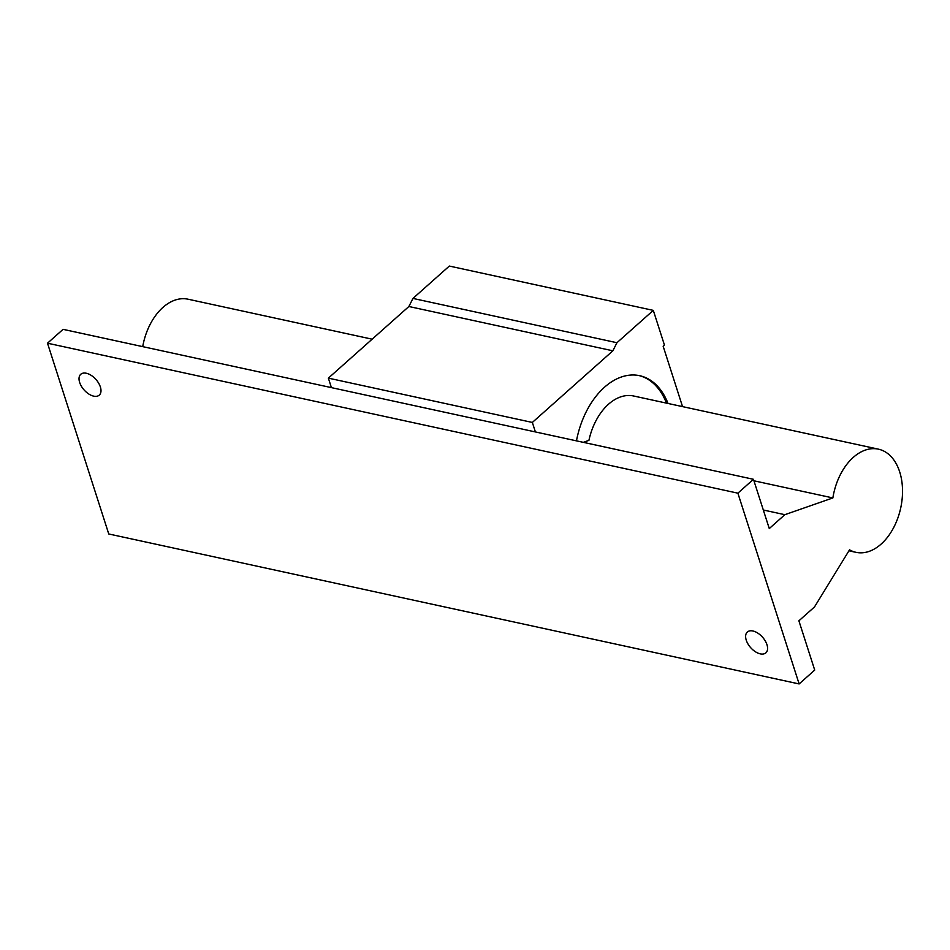 <?xml version="1.0" encoding="UTF-8"?>
<svg xmlns="http://www.w3.org/2000/svg" width="950" height="950" viewBox="0 0 950 950"><rect width="100%" height="100%" fill="white"/><g stroke="black" fill="none" stroke-linecap="round" stroke-linejoin="round"><path stroke-width="1.43" d="M100.367 386.959A13.941 7.909 -131.7 0 0 91.259 375.404A13.941 7.909 -131.7 0 0 80.75 374.288A13.941 7.909 -131.7 0 0 79.657 382.458A13.941 7.909 -131.7 0 0 88.778 394.001A13.941 7.909 -131.7 0 0 99.275 395.117A13.941 7.909 -131.7 0 0 100.367 386.959M766.959 644.682A13.941 7.909 -131.7 0 0 757.851 633.139A13.941 7.909 -131.7 0 0 747.341 632.023A13.941 7.909 -131.7 0 0 746.249 640.181A13.941 7.909 -131.7 0 0 755.369 651.724A13.941 7.909 -131.7 0 0 765.866 652.84A13.941 7.909 -131.7 0 0 766.959 644.682M832.865 497.931L784.854 514.686L769.274 528.556L753.457 479.299L737.877 493.169L799.128 683.941L814.708 670.071L798.891 620.813L814.482 606.955L849.526 549.836A52.784 34.283 102.3 0 0 855.998 552.33A52.784 34.283 102.3 0 0 881.125 544.101A52.784 34.283 102.3 0 0 902.5 489.191A52.784 34.283 102.3 0 0 878.406 449.16A52.784 34.283 102.3 0 0 853.278 457.389A52.784 34.283 102.3 0 0 832.865 497.931L753.944 480.795M583.288 442.344L588.917 440.372A52.784 34.283 -77.7 0 1 608.511 404.225A52.784 34.283 -77.7 0 1 633.638 395.996L878.406 449.16M372.139 339.186L188.029 299.202A52.784 34.283 102.3 0 0 162.913 307.432A52.784 34.283 102.3 0 0 142.714 346.631M576.472 440.859A73.898 47.999 -77.7 0 1 604.509 387.22A73.898 47.999 -77.7 0 1 639.694 375.701A73.898 47.999 -77.7 0 1 668.028 403.465M666.461 403.121A73.898 47.999 102.3 0 0 638.899 375.535M682.539 406.612L663.148 346.216L664.442 345.052L653.303 310.377L449.326 266.059L412.965 298.419L408.88 306.506L328.367 378.136L331.407 387.624M653.303 310.377L616.942 342.724L412.965 298.419M616.942 342.724L612.857 350.811L408.88 306.506M612.857 350.811L532.344 422.441L328.367 378.136M532.344 422.441L535.384 431.929M784.854 514.686L763.325 510.008M753.457 479.299L63.08 329.341L47.5 343.199L108.751 533.971L799.128 683.941M737.877 493.169L47.5 343.199M855.998 552.33L848.932 550.798"/></g></svg>

